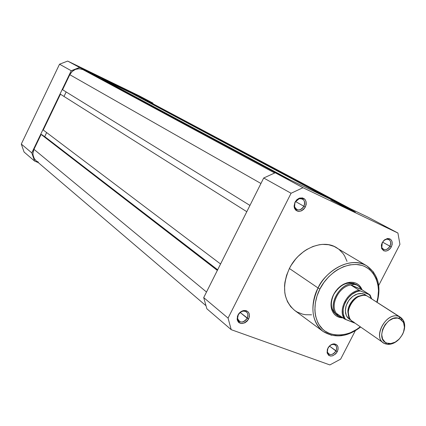 <?xml version="1.0" encoding="UTF-8"?>
<svg xmlns="http://www.w3.org/2000/svg" width="426" height="426" viewBox="0 0 426 426"><rect width="100%" height="100%" fill="white"/><g stroke="black" fill="none" stroke-linecap="round" stroke-linejoin="round"><path stroke-width="0.64" d="M113.667 83.72L97.932 76.014L113.667 83.72M38.233 162.578L34.602 161.065L31.78 152.886L71.222 70.727L79.582 67.473L152.849 103.06L153.12 103.853L152.849 103.06L139.456 95.962L67.681 61.072L59.528 64.209L21.3 144.063L24.08 152.039L34.602 161.065L24.08 152.039L21.3 144.063L31.78 152.886L71.222 70.727L59.528 64.209L21.3 144.063L31.78 152.886L34.602 161.065L38.233 162.578M79.582 67.473L152.849 103.06L139.456 95.962L67.681 61.072L79.582 67.473L67.681 61.072L59.528 64.209L71.222 70.727L79.582 67.473M36.088 160.746L34.234 158.568L33.02 155.032L32.962 153.11L33.973 149.318L206.509 292.023L33.973 149.318C32.136 153.791 32.829 157.588 36.056 160.719L205.753 305.511M33.973 149.318L41.12 134.43L217.345 270.419L41.12 134.43L42.323 134.951L217.558 269.993L42.323 134.951L41.12 134.43L33.973 149.318M44.118 136.336L217.665 269.786L44.709 136.592L46.642 132.571L44.709 136.592L44.118 136.336M220.567 263.992L43.25 130.005L60.433 94.205L246.798 211.701L60.433 94.205L43.25 130.005L220.567 263.992M66.158 91.957L64.07 96.303L66.158 91.957M249.945 205.423L62.574 89.742L69.8 74.699L260.946 183.489L69.8 74.699L72.164 71.467L75.487 69.358L79.257 68.703L82.884 69.598C77.399 67.622 73.038 69.326 69.8 74.699L62.574 89.742L249.945 205.423M274.653 172.967L82.884 69.598L274.653 172.967M281.165 175.613L94.114 75.051L82.884 69.598L94.114 75.051L281.165 175.613M101.5 79.018L101.771 78.762L290.862 180.257L101.771 78.762L131.671 93.278L101.771 78.762L101.5 79.018M328.355 198.196L131.671 93.278L328.355 198.196M138.738 97.048L138.977 96.824L337.424 202.536L138.977 96.824L149.446 101.905L138.977 96.824L138.738 97.048M350.353 208.724L149.446 101.905L350.353 208.724M350.513 208.799L149.723 102.048M301.943 198.713L304.388 198.846L302.348 197.882L298.802 198.388L296.624 199.938L294.989 202.201L296.991 199.586L299.675 198.047C305.33 197.728 307.226 200.715 305.357 207.02L303.924 206.29C305.49 201.003 303.903 198.489 299.153 198.761L294.989 202.201L294.068 206.163L294.616 208.591L296.011 210.407L298.04 211.339L299.196 211.418L301.571 210.811L303.733 209.267L305.357 207.02L306.198 204.4L306.129 201.817L305.154 199.65L304.366 198.835L301.943 198.713M38.372 162.136L36.748 161.252M247.234 318.238C248.736 313.802 247.453 311.427 243.395 311.108C241.191 311.459 239.481 312.732 238.267 314.926L237.948 315.054C239.396 312.439 241.435 310.921 244.061 310.501C248.896 310.884 250.419 313.717 248.635 318.999L240.205 312.514L247.234 318.238C244.806 321.907 242.059 322.892 238.991 321.193C237.357 319.606 237.117 317.519 238.267 314.926C240.679 311.278 243.411 310.277 246.468 311.928C248.14 313.52 248.401 315.618 247.234 318.238L248.635 318.999L249.439 316.465L249.311 314.015L248.273 312.018L246.478 310.778L245.376 310.506L241.766 311.204L238.672 313.866L237.431 316.316L237.282 320.07L238.336 322.061L239.167 322.78L241.254 323.542L244.849 322.833L247.021 321.231L248.635 318.999C243.592 324.921 239.753 324.958 237.112 319.117L237.948 315.054L238.267 314.926L237.564 318.334C239.779 323.243 243.001 323.212 247.234 318.238M335.928 350.981C337.381 347.062 336.433 344.868 333.089 344.4C330.97 344.623 329.282 345.848 328.02 348.063L327.855 348.234C329.357 345.587 331.369 344.133 333.893 343.867C337.877 344.426 339 347.041 337.27 351.706L329.474 346.109L335.928 350.981C333.734 354.336 331.3 355.337 328.622 353.979C327.083 352.563 326.88 350.593 328.02 348.063C330.203 344.725 332.626 343.718 335.294 345.039C336.865 346.455 337.078 348.436 335.928 350.981L337.27 351.706L338.063 349.341L338.026 347.073L337.163 345.236L334.618 343.888L331.38 344.597L329.373 346.12L327.354 349.411L327.104 352.893L328.702 355.38L330.539 356.045L332.685 355.795L335.763 353.809L337.27 351.706C333.137 356.956 329.756 357.371 327.115 352.946L327.855 348.234L327.402 352.02C329.618 355.737 332.461 355.39 335.928 350.981M389.955 246.239C391.505 241.691 390.354 239.348 386.499 239.226L384.119 240.397L382.292 242.682L384.012 240.296L387.213 238.576C391.803 238.73 393.177 241.515 391.329 246.936L382.591 242.154L389.955 246.239C388.059 249.285 385.849 250.323 383.325 249.348C381.345 247.9 381.004 245.674 382.292 242.682C384.177 239.652 386.377 238.608 388.89 239.545C390.903 240.994 391.26 243.225 389.955 246.239L391.329 246.936L392.16 244.503L392.17 242.112L391.366 240.131L389.859 238.858L387.878 238.491L384.689 239.731L382.202 242.698L381.371 245.147L381.685 248.608L383.709 250.781L385.69 251.132L387.83 250.52L389.811 249.05L391.329 246.936C387.644 251.878 384.406 252.378 381.616 248.438L381.44 244.806L382.292 242.682L381.803 247.501C384.145 250.807 386.861 250.387 389.955 246.239M352.611 210.577C355.497 212.121 356.141 212.553 354.538 211.876L330.8 199.916L350.912 209.683L355.364 212.196L346.583 208.096L331.353 200.066L352.611 210.577L352.164 210.79L352.611 210.577M357.126 285.191L353.495 283.311L349.208 282.912C342.738 283.791 337.584 287.635 333.755 294.462L333.579 294.563C337.664 287.289 343.148 283.189 350.044 282.257C355.88 282.012 359.901 284.536 362.1 289.84L360.327 286.597L358.33 284.573L355.891 283.141L353.111 282.353L350.087 282.257L346.94 282.848L343.793 284.11L340.768 285.995L337.988 288.434L335.56 291.325L333.579 294.563L332.131 298.014L331.263 301.539L331.013 305.005L331.391 308.27L332.371 311.214L333.92 313.717L335.97 315.693L338.441 317.056L342.935 317.876C337.413 317.711 333.686 314.958 331.753 309.627C330.358 304.904 330.97 299.883 333.579 294.563L333.755 294.462C340.31 284.195 347.792 280.883 356.205 284.531L358.122 285.75L362.121 289.856L370.072 294.952L369.363 294.701L371.302 298.519M360.625 327.019C347.43 337.12 334.895 338.585 323.025 331.417C311.507 321.193 309.862 306.72 318.089 287.997L319.942 288.972L317.05 295.889L315.341 302.955L314.878 309.883L315.123 313.206L315.677 316.39L317.684 322.226L319.117 324.825L322.77 329.25L324.942 331.039L329.884 333.686L335.448 335.038L341.418 335.049L347.568 333.739L350.635 332.599L356.621 329.431L360.3 326.79C349.405 336.529 328.776 338.915 319.974 326.082C311.454 313.445 315.458 297.364 319.942 288.972L318.089 287.997C312.567 297.449 308.163 319.766 323.025 331.417L331.566 335.31L323.249 331.582M303.924 206.29L295.601 201.578L303.924 206.29C301.885 209.565 299.43 210.625 296.56 209.464C294.339 207.829 293.892 205.423 295.218 202.249C297.242 198.995 299.675 197.925 302.529 199.038C304.803 200.673 305.266 203.085 303.924 206.29L305.357 207.02C300.916 212.601 297.215 212.766 294.249 207.526L294.989 202.201L294.6 206.711C297.087 211.115 300.197 210.976 303.924 206.29M367.068 266L373.703 272.262L366.834 265.861C346.471 254.317 322.184 276.336 318.089 287.997C328.121 267.427 352.691 256.596 366.834 265.861L334.117 246.404L328.542 244.716L322.471 244.386L319.324 244.737L312.972 246.478L306.736 249.53L303.743 251.516L298.168 256.319L295.639 259.083L291.224 265.201L289.392 268.497L318.089 287.997L289.392 268.497C281.586 286.437 283.338 300.41 294.643 310.4L323.025 331.417M353.021 300.841L352.472 300.479L353.021 300.841M329.873 364.928L231.217 329.671L228.064 318.115L291.075 193.26L302.977 187.712L397.921 233.033L399.934 244.354L378.687 285.484L399.934 244.354L397.921 233.033L368.085 217.207L275.196 172.759L263.699 177.999L203.708 297.609L206.866 308.786L231.217 329.671L206.866 308.786L203.708 297.609L228.064 318.115L291.075 193.26L263.699 177.999L203.708 297.609L228.064 318.115L231.217 329.671L329.873 364.928L340.635 359.145L329.873 364.928M355.311 330.736L340.635 359.145L355.311 330.736M347.041 261.415L344.618 255.909L342.994 253.475L338.995 249.364L336.657 247.735M336.561 247.676C322.679 238.608 298.919 248.795 289.392 268.497L286.549 275.377L284.903 282.417L284.552 285.91L284.802 292.662L285.399 295.852L287.491 301.709L290.713 306.688L294.654 310.41M294.92 310.602L297.337 312.114L302.689 314.186L305.57 314.723L311.592 314.809M368.085 217.207L275.196 172.759L302.977 187.712L397.921 233.033L368.085 217.207M354.906 323.052L344.527 318.973L336.737 313.541L338.01 315.597L340.182 316.891L336.21 314.452C330.752 309.793 329.937 303.131 333.755 294.462C331.306 299.451 330.73 304.169 332.04 308.605L334.048 312.418L337.174 315.054M319.942 288.972L323.909 282.481L328.781 276.687L334.367 271.82L337.355 269.796L343.569 266.671L349.89 264.86L356.061 264.429L361.85 265.377L364.528 266.356L369.326 269.264L373.24 273.332L376.131 278.391L377.899 284.238L378.49 290.649L377.899 297.385L376.818 302.066C381.462 289.76 377.021 267.075 358.058 264.594C339.218 263.06 324.308 279.376 319.942 288.972M263.699 177.999L291.075 193.26L302.977 187.712L275.196 172.759L263.699 177.999M369.64 297.598L367.244 296.059C365.279 294.909 362.249 295.159 358.165 296.805C352.643 299.856 349.357 304.776 348.298 311.566C348.734 317.887 350.577 321.374 353.836 322.04M348.314 313.951C345.837 307.082 354.586 295.687 360.375 295.905C354.586 295.687 345.837 307.082 348.314 313.951M400.552 317.327L367.244 296.059L400.552 317.327C404.993 320.837 405.84 326.135 403.087 333.233C405.089 328.489 405.222 324.287 403.486 320.613L399.263 316.656L399.492 318.573L403.31 322.141C407.943 330.022 398.033 344.852 388.981 343.585L386.749 343.079L385.029 342.126L382.559 338.958L381.696 334.532L382.575 329.522L385.077 324.708L388.805 320.831L393.187 318.499L397.538 318.057L401.196 319.559L403.603 322.77L404.412 327.184L403.507 332.136L402.453 334.58L399.322 338.952L395.248 342.099L390.834 343.553L386.749 343.079L385.168 343.771L386.749 343.079C374.225 338.968 387.703 312.972 399.492 318.573L399.263 316.656L367.244 296.059C355.566 290.303 341.088 314.452 352.18 321.156L383.48 342.877C372.175 336.071 387.351 310.831 399.263 316.656C386.201 310.432 371.275 339.234 385.168 343.771L383.48 342.877M364.358 295.399L364.241 294.126L366.088 295.202L364.241 294.126L362.132 293.546L357.457 293.945L352.771 296.363L348.814 300.431L346.194 305.522L345.321 310.836L346.322 315.56L347.483 317.466L349.027 318.962L350.827 319.974L349.341 319.186L346.567 316.06L345.635 313.515L345.326 310.298L345.869 306.608L347.355 302.806L349.655 299.345L352.462 296.602L355.401 294.755L358.175 293.754L360.598 293.445L364.241 294.126L364.358 295.399M338.068 315.757C324.356 307.391 342.174 277.757 356.615 284.957L359.118 286.56L361.408 289.11L359.624 286.916L356.615 284.957C341.04 277.347 323.494 310.432 339.719 316.699L342.408 317.508L339.73 316.699L338.01 315.597L336.721 313.536L344.368 318.877C337.701 310.144 347.249 291.538 359.086 290.303L351.258 285.271L362.121 289.856L351.146 285.09L361.802 289.589L351.146 285.09L354.049 284.408L356.615 284.957L359.118 286.56L362.121 289.856L370.285 295.351M354.72 323.068L345.71 319.511L344.602 317.86L343.25 313.877L343.159 309.276L343.596 306.869L345.39 302.114L348.266 297.801L351.956 294.307L356.136 291.954L358.293 291.272L360.428 290.942L369.363 294.701L359.251 290.394L351.258 285.271L351.572 284.957C339.336 285.537 329.261 305.202 336.742 313.802C329.261 305.202 339.336 285.537 351.572 284.957L354.049 284.408L356.615 284.957L358.122 285.75M340.182 316.891L342.089 317.45L340.182 316.891M385.168 343.771L387.633 344.336C391.691 344.533 395.53 342.797 399.146 339.133C394.508 343.697 389.849 345.246 385.168 343.771M360.428 290.942L359.086 290.303C347.249 291.538 337.701 310.144 344.368 318.877L345.71 319.511C337.919 311.198 348.212 291.15 360.428 290.942M371.642 298.738L370.045 294.957L369.363 294.701M243.395 311.108L244.061 310.501M333.089 344.4L333.893 343.867M299.153 198.761L299.675 198.047M386.499 239.226L387.213 238.576M349.208 282.912L350.044 282.257M377.159 302.284C381.44 286.224 378 274.083 366.834 265.861M332.04 308.605L331.753 309.627M381.803 247.501L381.616 248.438M294.6 206.711L294.249 207.526M327.402 352.02L327.115 352.946M237.564 318.334L237.112 319.117M359.842 287.236L359.624 286.916M387.633 344.336L388.981 343.585M403.486 320.613L403.31 322.141"/></g></svg>
